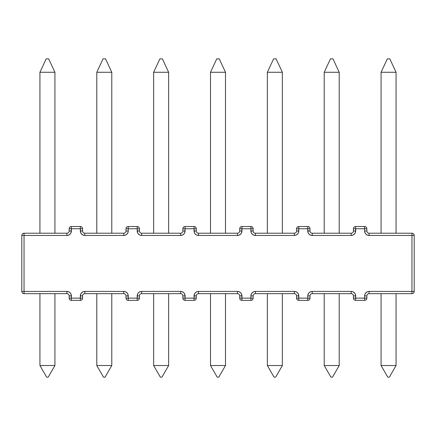 <?xml version="1.0" encoding="UTF-8"?>
<svg xmlns="http://www.w3.org/2000/svg" width="436" height="436" viewBox="0 0 436 436"><rect width="100%" height="100%" fill="white"/><g stroke="black" fill="none" stroke-linecap="round" stroke-linejoin="round"><path stroke-width="0.65" d="M396.068 72.278L396.068 233.222L396.068 72.278L381.069 72.278L381.069 233.222L381.069 72.278L387.332 58.844L389.806 58.844L396.068 72.278L389.806 58.844L387.332 58.844L381.069 72.278L396.068 72.278M396.068 365.521L396.068 293.657L396.068 365.521L381.069 365.521L381.069 293.657L381.069 365.521L396.068 365.521L389.353 377.156L387.784 377.156L389.353 377.156L396.068 365.521M387.784 377.156L381.069 365.521L387.784 377.156M339.213 365.521L339.213 293.657L339.213 365.521L324.215 365.521L324.215 293.657L324.215 365.521L339.213 365.521L332.499 377.156L330.929 377.156L332.499 377.156L339.213 365.521M330.929 377.156L324.215 365.521L330.929 377.156M339.213 72.278L339.213 233.222L339.213 72.278L324.215 72.278L324.215 233.222L324.215 72.278L330.477 58.844L332.951 58.844L339.213 72.278L332.951 58.844L330.477 58.844L324.215 72.278L339.213 72.278M282.354 72.278L282.354 233.222L282.354 72.278L267.355 72.278L267.355 233.222L267.355 72.278L273.623 58.844L276.092 58.844L282.354 72.278L276.092 58.844L273.623 58.844L267.355 72.278L282.354 72.278M282.354 365.521L282.354 293.657L282.354 365.521L267.355 365.521L267.355 293.657L267.355 365.521L282.354 365.521L275.639 377.156L274.075 377.156L275.639 377.156L282.354 365.521M274.075 377.156L267.355 365.521L274.075 377.156M225.499 365.521L225.499 293.657L225.499 365.521L210.501 365.521L210.501 293.657L210.501 365.521L225.499 365.521L218.785 377.156L217.215 377.156L218.785 377.156L225.499 365.521M217.215 377.156L210.501 365.521L217.215 377.156M225.499 72.278L225.499 233.222L225.499 72.278L210.501 72.278L210.501 233.222L210.501 72.278L216.763 58.844L219.237 58.844L225.499 72.278L219.237 58.844L216.763 58.844L210.501 72.278L225.499 72.278M168.645 72.278L168.645 233.222L168.645 72.278L153.646 72.278L153.646 233.222L153.646 72.278L159.908 58.844L162.377 58.844L168.645 72.278L162.377 58.844L159.908 58.844L153.646 72.278L168.645 72.278M168.645 365.521L168.645 293.657L168.645 365.521L153.646 365.521L153.646 293.657L153.646 365.521L168.645 365.521L161.925 377.156L160.361 377.156L161.925 377.156L168.645 365.521M160.361 377.156L153.646 365.521L160.361 377.156M111.785 365.521L111.785 293.657L111.785 365.521L96.787 365.521L96.787 293.657L96.787 365.521L111.785 365.521L105.071 377.156L103.501 377.156L105.071 377.156L111.785 365.521M103.501 377.156L96.787 365.521L103.501 377.156M54.931 365.521L54.931 293.657L54.931 365.521L39.932 365.521L39.932 293.657L39.932 365.521L54.931 365.521L48.216 377.156L46.647 377.156L48.216 377.156L54.931 365.521M46.647 377.156L39.932 365.521L46.647 377.156M111.785 72.278L111.785 233.222L111.785 72.278L96.787 72.278L96.787 233.222L96.787 72.278L103.049 58.844L105.523 58.844L111.785 72.278L105.523 58.844L103.049 58.844L96.787 72.278L111.785 72.278M54.931 72.278L54.931 233.222L54.931 72.278L39.932 72.278L39.932 233.222L39.932 72.278L46.194 58.844L48.669 58.844L54.931 72.278L48.669 58.844L46.194 58.844L39.932 72.278L54.931 72.278M369.096 291.422L367.385 291.76L369.096 291.422L411.96 291.422L411.96 235.462L369.096 235.462L367.385 235.118L369.096 235.462L369.096 233.222L411.96 233.222L369.096 233.222A2.24 2.24 0 0 1 366.856 230.982L366.856 228.742L366.856 230.982L364.616 230.982L364.616 228.742L355.667 228.742L355.324 232.699L355.667 230.982L353.427 230.982L353.427 228.742L353.427 230.982A2.24 2.24 0 0 1 351.187 233.222L312.241 233.222L351.187 233.222L351.187 235.462L352.898 235.118L354.354 234.148L355.324 232.699L354.354 234.148L352.898 235.118L351.187 235.462L312.241 235.462L310.525 235.118L312.241 235.462L312.241 233.222A2.24 2.24 0 0 1 310.001 230.982L310.001 228.742L310.001 230.982L307.762 230.982L308.105 232.699L307.762 228.742L298.807 228.742L298.469 232.699L298.807 230.982L296.567 230.982L296.567 228.742L296.567 230.982A2.24 2.24 0 0 1 294.333 233.222L255.382 233.222L294.333 233.222L294.333 235.462L296.044 235.118L294.333 235.462L255.382 235.462L253.67 235.118L255.382 235.462L255.382 233.222A2.24 2.24 0 0 1 253.142 230.982L253.142 228.742L253.142 230.982L250.907 230.982L251.245 232.699L250.907 228.742L241.953 228.742L241.609 232.699L241.953 230.982L239.713 230.982L239.713 228.742L239.713 230.982A2.24 2.24 0 0 1 237.473 233.222L198.527 233.222L237.473 233.222L237.473 235.462L239.19 235.118L240.639 234.148L239.19 235.118L237.473 235.462L198.527 235.462L196.81 235.118L198.527 235.462L198.527 233.222A2.24 2.24 0 0 1 196.287 230.982L196.287 228.742L196.287 230.982L194.047 230.982L194.391 232.699L194.047 228.742L185.093 228.742L184.755 232.699L185.093 230.982L182.858 230.982L182.858 228.742L182.858 230.982A2.24 2.24 0 0 1 180.618 233.222L141.667 233.222L180.618 233.222L180.618 235.462L182.33 235.118L180.618 235.462L141.667 235.462L139.956 235.118L141.667 235.462L180.618 235.462L180.618 233.222A2.24 2.24 0 0 0 182.858 230.982L185.093 230.982L185.093 228.742L182.858 228.742L185.093 228.742L185.093 226.507L194.047 226.507L185.093 226.507C183.736 226.638 182.989 227.385 182.858 228.742A2.24 2.24 0 0 1 185.093 226.507L185.093 228.742L194.047 228.742L194.047 226.507L194.047 228.742L196.287 228.742C196.156 227.385 195.41 226.638 194.047 226.507A2.24 2.24 0 0 1 196.287 228.742L194.047 228.742L194.047 230.982L196.287 230.982A2.24 2.24 0 0 0 198.527 233.222L198.527 235.462L237.473 235.462L237.473 233.222A2.24 2.24 0 0 0 239.713 230.982L241.953 230.982L241.953 228.742L239.713 228.742L241.953 228.742L241.953 226.507L250.907 226.507L241.953 226.507C240.59 226.638 239.844 227.385 239.713 228.742A2.24 2.24 0 0 1 241.953 226.507L241.953 228.742L250.907 228.742L250.907 226.507L250.907 228.742L253.142 228.742C253.011 227.385 252.264 226.638 250.907 226.507A2.24 2.24 0 0 1 253.142 228.742L250.907 228.742L250.907 230.982L253.142 230.982A2.24 2.24 0 0 0 255.382 233.222L255.382 235.462L294.333 235.462L294.333 233.222A2.24 2.24 0 0 0 296.567 230.982L298.807 230.982L298.807 228.742L296.567 228.742L298.807 228.742L298.807 226.507L307.762 226.507L298.807 226.507C297.45 226.638 296.703 227.385 296.567 228.742A2.24 2.24 0 0 1 298.807 226.507L298.807 228.742L307.762 228.742L307.762 226.507L307.762 228.742L310.001 228.742C309.865 227.385 309.124 226.638 307.762 226.507A2.24 2.24 0 0 1 310.001 228.742L307.762 228.742L307.762 230.982L310.001 230.982A2.24 2.24 0 0 0 312.241 233.222L312.241 235.462L351.187 235.462L351.187 233.222A2.24 2.24 0 0 0 353.427 230.982L355.667 230.982L355.667 228.742L353.427 228.742L355.667 228.742L355.667 226.507L364.616 226.507L355.667 226.507C354.305 226.638 353.558 227.385 353.427 228.742A2.24 2.24 0 0 1 355.667 226.507L355.667 228.742L364.616 228.742L364.616 226.507L364.616 228.742L366.856 228.742C366.725 227.385 365.978 226.638 364.616 226.507A2.24 2.24 0 0 1 366.856 228.742L364.616 228.742L364.616 230.982L366.856 230.982A2.24 2.24 0 0 0 369.096 233.222L369.096 235.462L411.96 235.462L411.96 233.222L411.96 235.462L414.2 235.462L414.2 291.422L414.2 235.462C414.069 234.099 413.323 233.353 411.96 233.222A2.24 2.24 0 0 1 414.2 235.462L411.96 235.462L411.96 291.422L414.2 291.422L411.96 291.422L411.96 293.657C413.323 293.526 414.069 292.779 414.2 291.422A2.24 2.24 0 0 1 411.96 293.657L411.96 291.422L369.096 291.422L369.096 293.657L411.96 293.657L369.096 293.657L369.096 291.422A4.474 4.474 0 0 0 364.616 295.897L364.959 294.186L364.616 295.897L366.856 295.897L366.856 298.137L366.856 295.897A2.24 2.24 0 0 1 369.096 293.657A2.24 2.24 0 0 0 366.856 295.897L364.616 295.897L364.616 298.137L364.616 295.897M355.667 295.897L355.324 294.186L354.354 292.73L355.324 294.186L355.667 298.137L366.856 298.137L364.616 298.137L364.616 300.377C365.978 300.24 366.725 299.494 366.856 298.137A2.24 2.24 0 0 1 364.616 300.377L364.616 298.137L355.667 298.137L355.667 300.377L364.616 300.377L355.667 300.377L355.667 298.137L353.427 298.137L353.427 295.897L353.427 298.137C353.558 299.494 354.305 300.24 355.667 300.377A2.24 2.24 0 0 1 353.427 298.137L355.667 298.137L355.667 295.897L353.427 295.897L355.667 295.897A4.474 4.474 0 0 0 351.187 291.422L352.898 291.76L351.187 291.422L351.187 293.657A2.24 2.24 0 0 1 353.427 295.897A2.24 2.24 0 0 0 351.187 293.657L351.187 291.422L312.241 291.422L351.187 291.422M310.525 291.76L309.075 292.73L310.525 291.76L312.241 291.422L312.241 293.657L351.187 293.657L312.241 293.657L312.241 291.422A4.474 4.474 0 0 0 307.762 295.897L308.105 294.186L307.762 295.897L310.001 295.897L310.001 298.137L310.001 295.897A2.24 2.24 0 0 1 312.241 293.657A2.24 2.24 0 0 0 310.001 295.897L307.762 295.897L307.762 298.137L307.762 295.897M298.807 295.897L298.469 294.186L298.807 298.137L310.001 298.137L307.762 298.137L307.762 300.377C309.124 300.24 309.865 299.494 310.001 298.137A2.24 2.24 0 0 1 307.762 300.377L307.762 298.137L298.807 298.137L298.807 300.377L307.762 300.377L298.807 300.377L298.807 298.137L296.567 298.137L296.567 295.897L296.567 298.137C296.703 299.494 297.45 300.24 298.807 300.377A2.24 2.24 0 0 1 296.567 298.137L298.807 298.137L298.807 295.897L296.567 295.897L298.807 295.897A4.474 4.474 0 0 0 294.333 291.422L296.044 291.76L294.333 291.422L255.382 291.422L253.67 291.76L255.382 291.422L294.333 291.422L294.333 293.657L294.333 291.422M251.245 294.186L250.907 295.897L251.245 294.186L252.215 292.73L253.67 291.76M125.475 235.118L126.925 234.148L125.475 235.118L123.759 235.462L84.813 235.462L83.102 235.118L84.813 235.462L84.813 233.222L123.759 233.222L84.813 233.222A2.24 2.24 0 0 1 82.573 230.982L82.573 228.742L82.573 230.982L80.333 230.982L80.676 232.699L80.333 228.742L71.384 228.742L71.041 232.699L71.384 230.982L69.144 230.982L69.144 228.742L69.144 230.982A2.24 2.24 0 0 1 66.904 233.222L24.04 233.222L66.904 233.222L66.904 235.462L68.616 235.118L66.904 235.462L24.04 235.462L24.04 291.422L21.8 291.422L21.8 235.462L21.8 291.422C21.931 292.779 22.677 293.526 24.04 293.657L66.904 293.657A2.24 2.24 0 0 1 69.144 295.897L69.144 298.137L69.144 295.897L71.384 295.897L71.041 294.186L71.384 298.137L80.333 298.137L80.676 294.186L81.646 292.73L83.102 291.76L84.813 291.422L83.102 291.76L81.646 292.73L80.676 294.186L80.333 295.897L82.573 295.897L82.573 298.137L82.573 295.897A2.24 2.24 0 0 1 84.813 293.657L123.759 293.657A2.24 2.24 0 0 1 125.999 295.897L125.999 298.137L125.999 295.897L128.239 295.897L127.895 294.186L128.239 298.137L137.193 298.137L137.531 294.186L137.193 295.897L139.433 295.897L139.433 298.137L139.433 295.897A2.24 2.24 0 0 1 141.667 293.657L180.618 293.657A2.24 2.24 0 0 1 182.858 295.897L182.858 298.137L182.858 295.897L185.093 295.897L184.755 294.186L185.093 298.137L194.047 298.137L194.391 294.186L194.047 295.897L196.287 295.897L196.287 298.137L196.287 295.897A2.24 2.24 0 0 1 198.527 293.657L237.473 293.657A2.24 2.24 0 0 1 239.713 295.897L239.713 298.137L239.713 295.897L241.953 295.897L241.609 294.186L241.953 298.137L250.907 298.137L250.907 295.897L250.907 298.137L241.953 298.137L241.953 295.897A4.474 4.474 0 0 0 237.473 291.422L239.19 291.76L237.473 291.422L198.527 291.422L237.473 291.422L237.473 293.657L237.473 291.422M196.81 291.76L195.361 292.73L196.81 291.76L198.527 291.422A4.474 4.474 0 0 0 194.047 295.897L194.047 298.137L185.093 298.137L185.093 295.897A4.474 4.474 0 0 0 180.618 291.422L182.33 291.76L180.618 291.422L141.667 291.422L139.956 291.76L141.667 291.422L180.618 291.422L180.618 293.657L180.618 291.422M125.475 291.76L123.759 291.422L125.475 291.76L126.925 292.73L127.895 294.186M68.616 291.76L66.904 291.422L68.616 291.76L70.071 292.73L71.041 294.186M68.616 235.118L70.071 234.148L68.616 235.118M80.676 232.699L81.646 234.148L80.676 232.699M127.895 232.699L128.239 230.982L127.895 232.699L126.925 234.148M137.193 230.982L139.433 230.982A2.24 2.24 0 0 0 141.667 233.222A2.24 2.24 0 0 1 139.433 230.982L139.433 228.742L139.433 230.982L137.193 230.982L137.531 232.699L137.193 228.742L128.239 228.742L128.239 230.982L128.239 228.742L137.193 228.742L137.193 230.982A4.474 4.474 0 0 0 141.667 235.462L141.667 233.222L141.667 235.462M194.391 294.186L195.361 292.73M239.19 291.76L240.639 292.73L241.609 294.186M296.044 291.76L297.499 292.73L298.469 294.186M308.105 294.186L309.075 292.73M352.898 291.76L354.354 292.73M364.959 294.186L365.929 292.73L367.385 291.76M367.385 235.118L365.929 234.148L364.959 232.699L364.616 230.982A4.474 4.474 0 0 0 369.096 235.462M310.525 235.118L309.075 234.148L308.105 232.699M298.469 232.699L297.499 234.148L296.044 235.118M253.67 235.118L252.215 234.148L251.245 232.699M241.609 232.699L240.639 234.148M196.81 235.118L195.361 234.148L194.391 232.699M184.755 232.699L183.785 234.148L182.33 235.118M139.956 235.118L138.501 234.148L137.531 232.699M83.102 235.118L81.646 234.148M71.041 232.699L70.071 234.148M185.093 295.897L182.858 295.897A2.24 2.24 0 0 0 180.618 293.657L141.667 293.657L141.667 291.422L141.667 293.657A2.24 2.24 0 0 0 139.433 295.897L137.193 295.897L137.193 298.137L139.433 298.137A2.24 2.24 0 0 1 137.193 300.377A2.24 2.24 0 0 0 139.433 298.137L137.193 298.137L137.193 300.377L128.239 300.377L137.193 300.377L137.193 298.137L128.239 298.137L128.239 300.377A2.24 2.24 0 0 1 125.999 298.137C126.135 299.494 126.876 300.24 128.239 300.377L128.239 298.137L125.999 298.137L128.239 298.137L128.239 295.897L125.999 295.897A2.24 2.24 0 0 0 123.759 293.657L123.759 291.422L84.813 291.422L123.759 291.422L123.759 293.657L84.813 293.657L84.813 291.422L84.813 293.657A2.24 2.24 0 0 0 82.573 295.897L80.333 295.897L80.333 298.137L82.573 298.137A2.24 2.24 0 0 1 80.333 300.377A2.24 2.24 0 0 0 82.573 298.137L80.333 298.137L80.333 300.377L71.384 300.377L80.333 300.377L80.333 298.137L71.384 298.137L71.384 300.377A2.24 2.24 0 0 1 69.144 298.137C69.275 299.494 70.022 300.24 71.384 300.377L71.384 298.137L69.144 298.137L71.384 298.137L71.384 295.897L69.144 295.897A2.24 2.24 0 0 0 66.904 293.657L66.904 291.422L66.904 293.657L24.04 293.657L24.04 291.422L24.04 293.657A2.24 2.24 0 0 1 21.8 291.422L66.904 291.422L24.04 291.422L24.04 235.462L66.904 235.462A4.474 4.474 0 0 0 71.384 230.982L71.384 228.742L80.333 228.742L80.333 230.982A4.474 4.474 0 0 0 84.813 235.462L123.759 235.462A4.474 4.474 0 0 0 128.239 230.982L125.999 230.982L125.999 228.742L128.239 228.742L128.239 226.507L137.193 226.507L137.193 228.742L139.433 228.742L137.193 228.742L137.193 226.507A2.24 2.24 0 0 1 139.433 228.742C139.297 227.385 138.55 226.638 137.193 226.507L128.239 226.507L128.239 228.742L125.999 228.742A2.24 2.24 0 0 1 128.239 226.507C126.876 226.638 126.135 227.385 125.999 228.742L125.999 230.982L128.239 230.982M137.531 294.186L138.501 292.73L139.956 291.76M182.33 291.76L183.785 292.73L184.755 294.186M255.382 293.657L294.333 293.657A2.24 2.24 0 0 1 296.567 295.897A2.24 2.24 0 0 0 294.333 293.657L255.382 293.657L255.382 291.422L255.382 293.657A2.24 2.24 0 0 0 253.142 295.897L253.142 298.137L250.907 298.137L250.907 300.377L250.907 298.137L253.142 298.137A2.24 2.24 0 0 1 250.907 300.377A2.24 2.24 0 0 0 253.142 298.137L253.142 295.897L250.907 295.897L253.142 295.897A2.24 2.24 0 0 1 255.382 293.657M241.953 300.377L250.907 300.377L241.953 300.377L241.953 298.137L239.713 298.137L241.953 298.137L241.953 300.377A2.24 2.24 0 0 1 239.713 298.137C239.844 299.494 240.59 300.24 241.953 300.377M185.093 300.377L194.047 300.377L194.047 298.137L194.047 300.377A2.24 2.24 0 0 0 196.287 298.137L194.047 298.137L196.287 298.137A2.24 2.24 0 0 1 194.047 300.377L185.093 300.377L185.093 298.137L182.858 298.137L185.093 298.137L185.093 300.377A2.24 2.24 0 0 1 182.858 298.137C182.989 299.494 183.736 300.24 185.093 300.377M71.384 226.507L80.333 226.507L80.333 228.742L82.573 228.742L80.333 228.742L80.333 226.507A2.24 2.24 0 0 1 82.573 228.742C82.442 227.385 81.696 226.638 80.333 226.507L71.384 226.507L71.384 228.742L71.384 226.507C70.022 226.638 69.275 227.385 69.144 228.742L71.384 228.742L69.144 228.742A2.24 2.24 0 0 1 71.384 226.507M180.618 235.462A4.474 4.474 0 0 0 185.093 230.982M194.047 230.982A4.474 4.474 0 0 0 198.527 235.462M125.999 230.982A2.24 2.24 0 0 1 123.759 233.222L123.759 235.462L123.759 233.222A2.24 2.24 0 0 0 125.999 230.982M80.333 230.982L82.573 230.982A2.24 2.24 0 0 0 84.813 233.222L84.813 235.462M237.473 235.462A4.474 4.474 0 0 0 241.953 230.982M66.904 235.462L66.904 233.222A2.24 2.24 0 0 0 69.144 230.982L71.384 230.982M250.907 230.982A4.474 4.474 0 0 0 255.382 235.462M24.04 233.222L24.04 235.462L24.04 233.222C22.677 233.353 21.931 234.099 21.8 235.462L24.04 235.462L21.8 235.462A2.24 2.24 0 0 1 24.04 233.222M294.333 235.462A4.474 4.474 0 0 0 298.807 230.982M71.384 295.897A4.474 4.474 0 0 0 66.904 291.422M307.762 230.982A4.474 4.474 0 0 0 312.241 235.462M351.187 235.462A4.474 4.474 0 0 0 355.667 230.982M84.813 291.422A4.474 4.474 0 0 0 80.333 295.897M128.239 295.897A4.474 4.474 0 0 0 123.759 291.422M141.667 291.422A4.474 4.474 0 0 0 137.193 295.897M241.953 295.897L239.713 295.897A2.24 2.24 0 0 0 237.473 293.657L198.527 293.657L198.527 291.422L198.527 293.657A2.24 2.24 0 0 0 196.287 295.897L194.047 295.897M255.382 291.422A4.474 4.474 0 0 0 250.907 295.897"/></g></svg>
